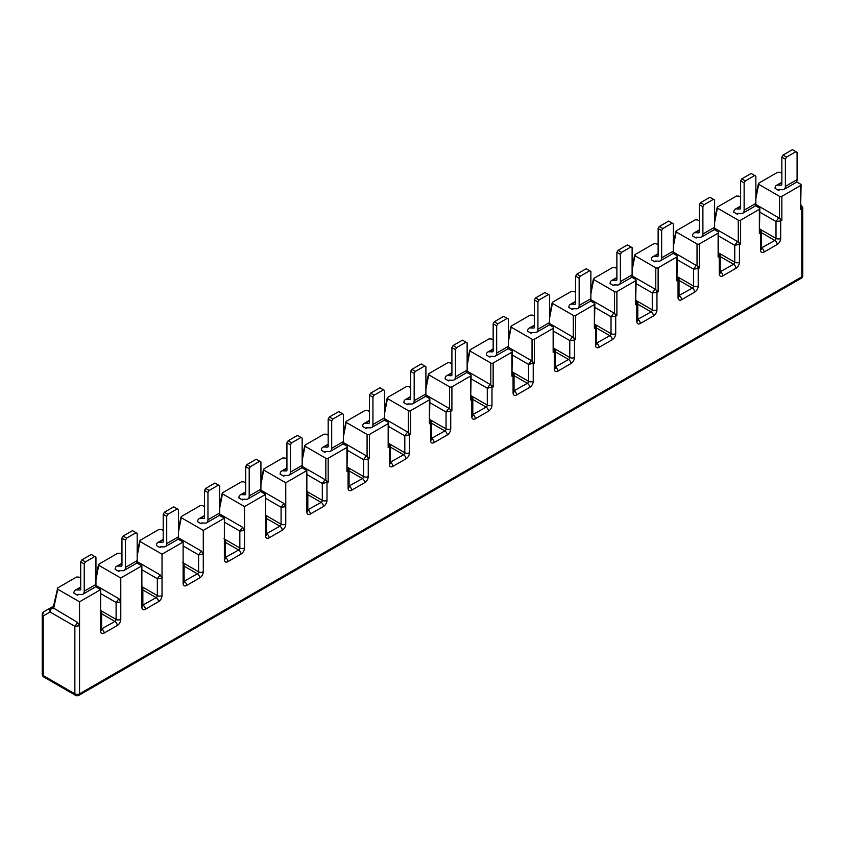 <?xml version="1.0" encoding="UTF-8"?>
<svg xmlns="http://www.w3.org/2000/svg" width="845" height="845" viewBox="0 0 845 845"><rect width="100%" height="100%" fill="white"/><g stroke="black" fill="none" stroke-linecap="round" stroke-linejoin="round"><path stroke-width="1.27" d="M95.95 584.434L95.95 557.172L94.777 556.496L85.398 561.904L81.891 559.876L80.719 561.904L84.225 563.932L84.225 591.194L95.95 584.434A6.633 3.824 -120 0 1 94.577 587.465L82.852 594.236A6.633 3.824 -120 0 0 84.225 591.194M82.852 594.236A6.633 3.824 -120 0 1 81.521 594.542L78.11 594.405A1.658 0.961 60 0 0 77.782 594.479A1.658 0.961 60 0 0 77.434 595.197L73.916 593.158A6.633 3.824 60 0 1 75.289 590.18A6.633 3.824 60 0 1 76.62 589.873L80.043 590A1.658 0.961 -120 0 0 80.37 589.926A1.658 0.961 -120 0 0 80.719 589.166L80.719 561.904M95.95 579.681L98.992 564.08L117.74 553.253L120.117 553.264L121.955 554.331M136.658 562.823L141.875 565.833L120.782 578.012L120.782 601.957L118.913 598.714L95.865 585.405M141.875 589.778L141.875 607.238A3.317 1.912 180 0 0 142.847 605.886L142.847 588.585L141.875 589.778L141.875 565.833M99.023 565.442L120.782 578.012M118.68 571.378A1.658 0.961 60 0 1 119.018 570.671A1.658 0.961 60 0 1 119.356 570.597L122.768 570.724A6.633 3.824 -120 0 0 124.099 570.417L135.823 563.657A6.633 3.824 -120 0 0 137.186 560.615L137.186 533.353L132.507 530.649L123.127 536.057L121.955 538.096L121.955 565.358A1.658 0.961 -120 0 1 121.617 566.118A1.658 0.961 -120 0 1 121.279 566.192L117.867 566.055A6.633 3.824 60 0 0 116.536 566.372A6.633 3.824 60 0 0 115.163 569.35L118.68 571.378L120.001 570.618M137.186 555.873L140.238 540.261L158.987 529.435L161.353 529.456L163.201 530.523M177.904 539.004L183.122 542.025L162.029 554.193L162.029 578.149L160.159 574.896L137.112 561.587M183.122 565.97L183.122 583.42A3.317 1.912 180 0 0 184.094 582.068L184.094 564.766L183.122 565.97L183.122 542.025M140.27 541.634L162.029 554.193M159.927 547.571A1.658 0.961 60 0 1 160.265 546.863A1.658 0.961 60 0 1 160.603 546.778L164.014 546.916A6.633 3.824 -120 0 0 165.345 546.609L177.059 539.839A6.633 3.824 -120 0 0 178.432 536.807L178.432 509.546L173.753 506.842L164.374 512.25L163.201 514.278L163.201 541.539A1.658 0.961 -120 0 1 162.863 542.3A1.658 0.961 -120 0 1 162.525 542.384L159.113 542.247A6.633 3.824 60 0 0 157.783 542.553A6.633 3.824 60 0 0 156.41 545.543L159.927 547.571L161.237 546.81M178.432 532.065L181.485 516.453L200.233 505.627L202.599 505.648L204.448 506.704M219.14 515.196L224.369 518.207L203.275 530.385L203.275 554.331L201.395 551.088L178.348 537.779M224.369 542.152L224.369 559.612A3.317 1.912 180 0 0 225.34 558.26L225.34 540.958L224.369 542.152L224.369 518.207M181.506 517.816L203.275 530.385M201.163 523.752A1.658 0.961 60 0 1 201.511 523.044A1.658 0.961 60 0 1 201.839 522.971L205.25 523.108A6.633 3.824 -120 0 0 206.592 522.791L218.306 516.031A6.633 3.824 -120 0 0 219.679 513L219.679 485.727L214.989 483.023L205.62 488.442L204.448 490.47L204.448 517.731A1.658 0.961 -120 0 1 204.099 518.492A1.658 0.961 -120 0 1 203.772 518.566L200.36 518.439A6.633 3.824 60 0 0 199.019 518.745A6.633 3.824 60 0 0 197.645 521.724L201.163 523.752L202.483 522.992M219.679 508.246L222.721 492.635L241.469 481.819L243.846 481.83L245.694 482.896M260.387 491.389L265.605 494.399L244.522 506.577L244.522 530.523L242.642 527.269L219.594 513.971M265.605 518.344L265.605 535.793A3.317 1.912 180 0 0 266.576 534.441L266.576 517.14L265.605 518.344L265.605 494.399M222.753 494.008L244.522 506.577M242.409 499.944A1.658 0.961 60 0 1 242.747 499.237A1.658 0.961 60 0 1 243.085 499.163L246.497 499.289A6.633 3.824 -120 0 0 247.828 498.983L259.552 492.223A6.633 3.824 -120 0 0 260.925 489.181L260.925 461.919L256.236 459.215L246.867 464.623L245.694 466.651L245.694 493.924A1.658 0.961 -120 0 1 245.346 494.674A1.658 0.961 -120 0 1 245.018 494.758L241.596 494.621A6.633 3.824 60 0 0 240.265 494.927A6.633 3.824 60 0 0 238.892 497.916L242.409 499.944L243.73 499.184M260.925 484.438L263.967 468.827L282.716 458.001L285.092 458.022L286.93 459.088M301.633 467.57L306.851 470.58L285.758 482.759L285.758 506.715L283.888 503.462L260.841 490.153M306.851 494.536L306.851 511.986A3.317 1.912 180 0 0 307.823 510.633L307.823 493.3L306.851 494.536L306.851 470.58M263.999 470.2L285.758 482.759M283.656 476.136A1.658 0.961 60 0 1 283.994 475.429A1.658 0.961 60 0 1 284.332 475.344L287.744 475.481A6.633 3.824 -120 0 0 289.075 475.175L300.799 468.405A6.633 3.824 -120 0 0 302.161 465.373L302.161 438.111L297.482 435.397L288.103 440.815L286.93 442.843L286.93 470.105A1.658 0.961 -120 0 1 286.592 470.866A1.658 0.961 -120 0 1 286.254 470.94L282.843 470.813A6.633 3.824 60 0 0 281.512 471.119A6.633 3.824 60 0 0 280.139 474.108L283.656 476.136L284.976 475.376M328.177 458.275A1.658 0.961 180 0 1 325.832 458.275L325.832 480.213L328.177 482.22L328.177 458.275L346.925 447.449A1.658 0.961 180 0 0 347.411 446.773A1.658 0.961 180 0 0 346.925 446.097L342.88 443.762M302.161 460.62L305.214 445.019L323.962 434.193L326.328 434.203L328.177 435.27M305.246 446.382L325.832 458.275M324.902 452.318A1.658 0.961 60 0 1 325.24 451.61A1.658 0.961 60 0 1 325.578 451.536L328.99 451.663A6.633 3.824 -120 0 0 330.321 451.357L342.035 444.597A6.633 3.824 -120 0 0 343.408 441.565L343.408 414.293L338.718 411.589L329.349 416.997L328.177 419.036L328.177 446.297A1.658 0.961 -120 0 1 327.839 447.058A1.658 0.961 -120 0 1 327.501 447.132L324.089 446.994A6.633 3.824 60 0 0 322.758 447.311A6.633 3.824 60 0 0 321.385 450.29L324.902 452.318L326.212 451.557M369.423 434.457A1.658 0.961 180 0 1 367.079 434.457L367.079 456.406L369.423 458.412L369.423 434.457L388.172 423.641A1.658 0.961 180 0 0 388.658 422.965A1.658 0.961 180 0 0 388.172 422.289L384.116 419.944M343.408 436.812L346.461 421.201L365.209 410.374L367.575 410.395L369.423 411.462M346.482 422.574L367.079 434.457M366.138 428.51A1.658 0.961 60 0 1 366.487 427.802A1.658 0.961 60 0 1 366.814 427.728L370.226 427.855A6.633 3.824 -120 0 0 371.568 427.549L383.281 420.778A6.633 3.824 -120 0 0 384.655 417.747L384.655 390.485L379.965 387.781L370.596 393.189L369.423 395.217L369.423 422.479A1.658 0.961 -120 0 1 369.075 423.239A1.658 0.961 -120 0 1 368.747 423.324L365.336 423.187A6.633 3.824 60 0 0 363.994 423.493A6.633 3.824 60 0 0 362.621 426.482L366.138 428.51L367.459 427.75M410.67 410.649A1.658 0.961 180 0 1 408.325 410.649L408.325 432.587L410.67 434.594L410.67 410.649L429.408 399.822A1.658 0.961 180 0 0 429.894 399.146A1.658 0.961 180 0 0 429.408 398.47L425.362 396.136M384.655 413.004L387.697 397.393L406.445 386.566L408.822 386.587L410.67 387.654M387.728 398.755L408.325 410.649M407.385 404.702A1.658 0.961 60 0 1 407.723 403.984A1.658 0.961 60 0 1 408.061 403.91L411.473 404.047A6.633 3.824 -120 0 0 412.804 403.741L424.528 396.97A6.633 3.824 -120 0 0 425.901 393.939L425.901 366.677L421.211 363.963L411.842 369.381L410.67 371.409L410.67 398.671A1.658 0.961 -120 0 1 410.321 399.431A1.658 0.961 -120 0 1 409.994 399.505L406.572 399.379A6.633 3.824 60 0 0 405.241 399.685A6.633 3.824 60 0 0 403.868 402.664L407.385 404.702L408.705 403.931M451.906 386.841A1.658 0.961 180 0 1 449.561 386.841L449.561 408.779L451.906 410.786L451.906 386.841L470.654 376.014A1.658 0.961 180 0 0 471.14 375.338A1.658 0.961 180 0 0 470.654 374.662L466.609 372.328M425.901 389.186L428.943 373.575L447.692 362.758L450.068 362.769L451.906 363.836M428.975 374.948L449.561 386.841M448.632 380.884A1.658 0.961 60 0 1 448.97 380.176A1.658 0.961 60 0 1 449.308 380.102L452.719 380.229A6.633 3.824 -120 0 0 454.05 379.923L465.764 373.163A6.633 3.824 -120 0 0 467.137 370.121L467.137 342.859L462.458 340.155L453.078 345.563L451.906 347.591L451.906 374.863A1.658 0.961 -120 0 1 451.568 375.624A1.658 0.961 -120 0 1 451.23 375.698L447.818 375.56A6.633 3.824 60 0 0 446.487 375.867A6.633 3.824 60 0 0 445.114 378.856L448.632 380.884L449.952 380.123M493.153 363.023A1.658 0.961 180 0 1 490.808 363.023L490.808 384.971L493.153 386.978L493.153 363.023L511.901 352.207A1.658 0.961 180 0 0 512.387 351.531A1.658 0.961 180 0 0 511.901 350.855L507.856 348.51M467.137 365.378L470.19 349.767L488.938 338.94L491.304 338.961L493.153 340.028M470.221 351.14L490.808 363.023M489.878 357.076A1.658 0.961 60 0 1 490.216 356.368A1.658 0.961 60 0 1 490.544 356.284L493.966 356.421A6.633 3.824 -120 0 0 495.297 356.115L507.011 349.344A6.633 3.824 -120 0 0 508.384 346.313L508.384 319.051L503.694 316.347L494.325 321.755L493.153 323.783L493.153 351.045A1.658 0.961 -120 0 1 492.815 351.805A1.658 0.961 -120 0 1 492.477 351.879L489.065 351.752A6.633 3.824 60 0 0 487.734 352.059A6.633 3.824 60 0 0 486.361 355.048L489.878 357.076L491.188 356.315M534.399 339.215A1.658 0.961 180 0 1 532.054 339.215L532.054 361.153L534.399 363.16L534.399 339.215L553.148 328.388A1.658 0.961 180 0 0 553.633 327.712A1.658 0.961 180 0 0 553.148 327.036L549.092 324.702M508.384 341.57L511.436 325.959L530.174 315.132L532.551 315.153L534.399 316.21M511.457 327.321L532.054 339.215M531.114 333.257A1.658 0.961 60 0 1 531.463 332.55A1.658 0.961 60 0 1 531.79 332.476L535.202 332.613A6.633 3.824 -120 0 0 536.543 332.296L548.257 325.536A6.633 3.824 -120 0 0 549.63 322.505L549.63 295.232L544.94 292.528L535.572 297.947L534.399 299.975L534.399 327.237A1.658 0.961 -120 0 1 534.051 327.997A1.658 0.961 -120 0 1 533.723 328.071L530.311 327.945A6.633 3.824 60 0 0 528.97 328.251A6.633 3.824 60 0 0 527.597 331.229L531.114 333.257L532.434 332.497M575.646 315.407A1.658 0.961 180 0 1 573.301 315.407L573.301 337.345L575.646 339.352L575.646 315.407L594.384 304.58A1.658 0.961 180 0 0 594.869 303.904A1.658 0.961 180 0 0 594.384 303.228L590.338 300.883M549.63 317.752L552.672 302.14L571.421 291.324L573.797 291.335L575.646 292.402M552.704 303.513L573.301 315.407M572.361 309.45A1.658 0.961 60 0 1 572.699 308.742A1.658 0.961 60 0 1 573.037 308.668L576.448 308.795A6.633 3.824 -120 0 0 577.779 308.488L589.504 301.728A6.633 3.824 -120 0 0 590.877 298.686L590.877 271.425L586.187 268.721L576.818 274.129L575.646 276.157L575.646 303.429A1.658 0.961 -120 0 1 575.297 304.179A1.658 0.961 -120 0 1 574.97 304.263L571.547 304.126A6.633 3.824 60 0 0 570.217 304.432A6.633 3.824 60 0 0 568.843 307.422L572.361 309.45L573.681 308.689M616.882 291.588A1.658 0.961 180 0 1 614.537 291.588L614.537 313.527L616.882 315.534L616.882 291.588L635.63 280.762A1.658 0.961 180 0 0 636.116 280.086A1.658 0.961 180 0 0 635.63 279.41L631.585 277.075M590.877 293.944L593.919 278.332L612.667 267.506L615.044 267.527L616.882 268.594M593.951 279.706L614.537 291.588M613.607 285.642A1.658 0.961 60 0 1 613.945 284.934A1.658 0.961 60 0 1 614.283 284.849L617.695 284.987A6.633 3.824 -120 0 0 619.026 284.68L630.74 277.91A6.633 3.824 -120 0 0 632.113 274.878L632.113 247.617L627.434 244.902L618.054 250.321L616.882 252.349L616.882 279.611A1.658 0.961 -120 0 1 616.544 280.371A1.658 0.961 -120 0 1 616.206 280.445L612.794 280.318A6.633 3.824 60 0 0 611.463 280.625A6.633 3.824 60 0 0 610.09 283.603L613.607 285.642L614.928 284.881M658.128 267.78A1.658 0.961 180 0 1 655.783 267.78L655.783 289.719L658.128 291.726L658.128 267.78L676.877 256.954A1.658 0.961 180 0 0 677.363 256.278A1.658 0.961 180 0 0 676.877 255.602L672.831 253.268M632.113 270.125L635.165 254.525L653.914 243.698L656.28 243.709L658.128 244.775M635.197 255.887L655.783 267.78M654.843 261.823A1.658 0.961 60 0 1 655.192 261.116A1.658 0.961 60 0 1 655.519 261.042L658.942 261.168A6.633 3.824 -120 0 0 660.272 260.862L671.986 254.102A6.633 3.824 -120 0 0 673.359 251.071L673.359 223.798L668.67 221.094L659.301 226.502L658.128 228.541L658.128 255.803A1.658 0.961 -120 0 1 657.79 256.563A1.658 0.961 -120 0 1 657.452 256.637L654.041 256.5A6.633 3.824 60 0 0 652.71 256.817A6.633 3.824 60 0 0 651.337 259.795L654.843 261.823L656.164 261.063M699.375 243.962A1.658 0.961 180 0 1 697.03 243.962L697.03 265.911L699.375 267.918L699.375 243.962L718.123 233.146A1.658 0.961 180 0 0 718.609 232.47A1.658 0.961 180 0 0 718.123 231.794L714.067 229.449M673.359 246.317L676.412 230.706L695.15 219.88L697.526 219.901L699.375 220.967M676.433 232.079L697.03 243.962M696.09 238.015A1.658 0.961 60 0 1 696.438 237.308A1.658 0.961 60 0 1 696.766 237.223L700.178 237.36A6.633 3.824 -120 0 0 701.519 237.054L713.233 230.284A6.633 3.824 -120 0 0 714.606 227.252L714.606 199.99L709.916 197.286L700.547 202.694L699.375 204.722L699.375 231.984A1.658 0.961 -120 0 1 699.026 232.745A1.658 0.961 -120 0 1 698.699 232.829L695.287 232.692A6.633 3.824 60 0 0 693.946 232.998A6.633 3.824 60 0 0 692.573 235.987L696.09 238.015L697.41 237.255M740.621 220.154A1.658 0.961 180 0 1 738.276 220.154L738.276 242.092L740.621 244.099L740.621 220.154L759.359 209.328A1.658 0.961 180 0 0 759.845 208.652A1.658 0.961 180 0 0 759.359 207.976L755.314 205.641M714.606 222.51L717.648 206.898L736.396 196.072L738.773 196.093L740.621 197.16M717.68 208.261L738.276 220.154M737.336 214.197A1.658 0.961 60 0 1 737.674 213.489A1.658 0.961 60 0 1 738.012 213.415L741.424 213.553A6.633 3.824 -120 0 0 742.755 213.236L754.479 206.476A6.633 3.824 -120 0 0 755.852 203.444L755.852 176.172L751.163 173.468L741.783 178.887L740.621 180.914L740.621 208.176A1.658 0.961 -120 0 1 740.273 208.937A1.658 0.961 -120 0 1 739.935 209.011L736.523 208.884A6.633 3.824 60 0 0 735.192 209.19A6.633 3.824 60 0 0 733.819 212.169L737.336 214.197L738.657 213.436M100.629 613.597L100.629 631.046A3.317 1.912 180 0 0 101.601 629.694L101.601 612.393L100.629 613.597L100.629 589.641L79.546 601.82L79.546 625.765L74.856 626.314L74.856 693.819L43.222 675.556L43.222 615.931A3.317 2.704 -120 0 1 43.908 611.706L43.908 611.706A3.317 1.912 -120 0 0 43.222 613.227M796.56 181.833L800.606 184.168A1.658 0.961 180 0 1 801.092 184.844A1.658 0.961 180 0 1 800.606 185.52L781.857 196.346A1.658 0.961 180 0 1 779.512 196.346L779.512 218.285L781.857 220.291L781.857 196.346M801.092 184.844L800.606 209.465L802.75 207.564M779.903 189.629L778.583 190.389L775.066 188.361A6.633 3.824 60 0 1 776.439 185.372A6.633 3.824 60 0 1 777.77 185.066L781.857 182.71M783.03 155.068L781.857 157.096L785.375 159.135L786.547 157.096L783.03 155.068L792.409 149.66L797.088 152.364L797.088 179.626A6.633 3.824 -120 0 1 795.715 182.668L784.002 189.428A6.633 3.824 -120 0 1 782.671 189.734L779.259 189.607A1.658 0.961 60 0 0 778.921 189.681A1.658 0.961 60 0 0 778.583 190.389M781.857 157.096L781.857 184.368A1.658 0.961 -120 0 1 781.519 185.118A1.658 0.961 -120 0 1 781.181 185.203L777.77 185.066M784.002 189.428A6.633 3.824 -120 0 0 785.375 186.396L785.375 159.135M795.916 151.688L786.547 157.096M742.755 213.236A6.633 3.824 -120 0 0 744.128 210.204L755.852 203.444M740.621 180.914L744.128 182.942L744.128 210.204M701.519 237.054A6.633 3.824 -120 0 0 702.892 234.023L714.606 227.252M699.375 204.722L702.892 206.75L702.892 234.023M660.272 260.862A6.633 3.824 -120 0 0 661.646 257.831L673.359 251.071M658.128 228.541L661.646 230.569L661.646 257.831M619.026 284.68A6.633 3.824 -120 0 0 620.399 281.638L632.113 274.878M616.882 252.349L620.399 254.377L620.399 281.638M577.779 308.488A6.633 3.824 -120 0 0 579.152 305.457L590.877 298.686M575.646 276.157L579.152 278.185L579.152 305.457M536.543 332.296A6.633 3.824 -120 0 0 537.916 329.265L549.63 322.505M534.399 299.975L537.916 302.003L537.916 329.265M495.297 356.115A6.633 3.824 -120 0 0 496.67 353.073L508.384 346.313M493.153 323.783L496.67 325.811L496.67 353.073M454.05 379.923A6.633 3.824 -120 0 0 455.423 376.891L467.137 370.121M451.906 347.591L455.423 349.629L455.423 376.891M412.804 403.741A6.633 3.824 -120 0 0 414.177 400.699L425.901 393.939M410.67 371.409L414.177 373.437L414.177 400.699M371.568 427.549A6.633 3.824 -120 0 0 372.941 424.517L384.655 417.747M369.423 395.217L372.941 397.245L372.941 424.517M330.321 451.357A6.633 3.824 -120 0 0 331.694 448.325L343.408 441.565M328.177 419.036L331.694 421.063L331.694 448.325M289.075 475.175A6.633 3.824 -120 0 0 290.448 472.133L302.161 465.373M286.93 442.843L290.448 444.871L290.448 472.133M247.828 498.983A6.633 3.824 -120 0 0 249.201 495.952L260.925 489.181M245.694 466.651L249.201 468.69L249.201 495.952M206.592 522.791A6.633 3.824 -120 0 0 207.965 519.759L219.679 513M204.448 490.47L207.965 492.498L207.965 519.759M165.345 546.609A6.633 3.824 -120 0 0 166.718 543.578L178.432 536.807M163.201 514.278L166.718 516.306L166.718 543.578M124.099 570.417A6.633 3.824 -120 0 0 125.472 567.386L137.186 560.615M121.955 538.096L125.472 540.124L125.472 567.386M77.434 595.197L78.754 594.436M94.777 556.496L91.26 554.457L81.891 559.876M744.128 182.942L745.301 180.914L741.783 178.887M754.68 175.496L745.301 180.914M702.892 206.75L704.065 204.722L700.547 202.694M713.433 199.314L704.065 204.722M661.646 230.569L662.818 228.541L659.301 226.502M672.187 223.122L662.818 228.541M620.399 254.377L621.571 252.349L618.054 250.321M630.94 246.941L621.571 252.349M579.152 278.185L580.325 276.157L576.818 274.129M589.704 270.749L580.325 276.157M537.916 302.003L539.089 299.975L535.572 297.947M548.458 294.556L539.089 299.975M496.67 325.811L497.842 323.783L494.325 321.755M507.211 318.375L497.842 323.783M455.423 349.629L456.596 347.591L453.078 345.563M465.975 342.183L456.596 347.591M414.177 373.437L415.349 371.409L411.842 369.381M424.729 365.991L415.349 371.409M372.941 397.245L374.113 395.217L370.596 393.189M383.482 389.809L374.113 395.217M331.694 421.063L332.867 419.036L329.349 416.997M342.236 413.617L332.867 419.036M290.448 444.871L291.62 442.843L288.103 440.815M301 437.435L291.62 442.843M249.201 468.69L250.373 466.651L246.867 464.623M259.753 461.243L250.373 466.651M207.965 492.498L209.137 490.47L205.62 488.442M218.506 485.051L209.137 490.47M166.718 516.306L167.891 514.278L164.374 512.25M177.26 508.87L167.891 514.278M125.472 540.124L126.644 538.096L123.127 536.057M136.024 532.677L126.644 538.096M84.225 563.932L85.398 561.904M77.666 622.522L79.546 625.765L79.546 693.819A3.317 1.912 180 0 1 74.856 693.819A3.317 1.912 120 0 0 75.543 695.34L43.908 677.077A3.317 1.912 -60 0 1 43.222 675.556A3.317 1.912 180 0 1 42.25 674.204L42.25 614.579A3.317 1.912 -0 0 0 43.222 615.931L50.045 611.991L74.856 626.314L77.666 622.522L53.108 607.808L57.745 587.888L76.494 577.061L78.87 577.082L80.719 578.149M53.172 607.481L52.39 607.925A3.317 1.912 -120 0 0 50.732 607.766L53.446 606.203L50.732 607.766A3.317 2.704 60 0 0 50.045 611.991A3.317 1.912 -60 0 1 52.39 607.925L53.594 608.622L57.777 589.261L79.546 601.82M755.852 198.691L758.894 183.08L777.643 172.264L780.009 172.274L781.857 173.341M778.815 217.725L776.006 221.506L780.685 220.967A2.651 1.532 -120 0 0 779.512 218.285L755.768 204.416M758.926 184.453L779.512 196.346M759.845 230.527A2.651 1.532 60 0 1 760.532 232.607L759.359 233.283L759.845 208.652M718.609 254.345A2.651 1.532 60 0 1 719.296 256.415L718.123 257.091L718.609 232.47M696.322 265.341L693.513 269.132L698.202 268.594A2.651 1.532 -120 0 0 697.03 265.911L673.275 252.032M677.363 278.153A2.651 1.532 60 0 1 678.049 280.223L676.877 280.899L677.363 256.278M636.116 301.971A2.651 1.532 60 0 1 636.803 304.042L635.63 304.718L636.116 280.086M594.869 325.779A2.651 1.532 60 0 1 595.556 327.849L594.384 328.525L594.869 303.904M572.593 336.775L569.784 340.567L574.473 340.028A2.651 1.532 -120 0 0 573.301 337.345L549.546 323.477M553.633 349.587A2.651 1.532 60 0 1 554.32 351.657L553.148 352.333L553.633 327.712M512.387 373.405A2.651 1.532 60 0 1 513.073 375.476L511.901 376.152L512.387 351.531M471.14 397.213A2.651 1.532 60 0 1 471.827 399.284L470.654 399.96L471.14 375.338M429.894 421.032A2.651 1.532 60 0 1 430.58 423.102L429.408 423.778L429.894 399.146M388.658 444.84A2.651 1.532 60 0 1 389.344 446.91L388.172 447.586L388.658 422.965M347.411 468.648A2.651 1.532 60 0 1 348.098 470.718L346.925 471.394L347.411 446.773M100.28 610.111L101.601 612.361M118.913 598.714L116.103 602.496L120.782 601.957L120.782 619.406A4.975 2.873 120 0 1 117.275 625.501L104.146 633.074A4.975 2.873 120 0 1 100.629 631.046M141.527 586.293L142.847 588.543M160.159 574.896L157.339 578.688L162.029 578.149L162.029 595.598A4.975 2.873 120 0 1 158.511 601.682L145.393 609.266A4.975 2.873 120 0 1 141.875 607.238M182.773 562.485L184.094 564.735M201.395 551.088L198.586 554.88L203.275 554.331L203.275 571.79A4.975 2.873 120 0 1 199.758 577.874L186.639 585.448A4.975 2.873 120 0 1 183.122 583.42M224.02 538.666L225.33 540.927M242.642 527.269L239.832 531.061L244.522 530.523L244.522 547.972A4.975 2.873 120 0 1 241.005 554.066L227.875 561.64A4.975 2.873 120 0 1 224.369 559.612M265.256 514.858L266.576 517.108M283.888 503.462L281.079 507.253L285.758 506.715L285.758 524.164A4.975 2.873 120 0 1 282.251 530.248L269.122 537.832A4.975 2.873 120 0 1 265.605 535.793M302.087 466.345L325.135 479.654L322.315 483.435L328.177 482.22M348.098 488.178L348.098 470.718L349.07 469.493L349.07 486.826A3.317 1.912 180 0 1 348.098 488.178A4.975 2.873 120 0 0 351.615 490.206L364.734 482.632A4.975 2.873 120 0 0 368.251 476.538L368.251 459.088L369.423 458.412M347.411 450.3L363.561 459.627L368.251 459.088A2.651 1.532 -120 0 0 367.079 456.406L366.371 455.835L363.561 459.627L363.561 476.538L348.415 467.792M390.316 445.716L390.316 463.007A3.317 1.912 180 0 1 389.344 464.359L389.344 446.91L390.305 445.674M384.57 418.719L407.617 432.027L404.808 435.819L410.67 434.594M430.263 419.627L431.552 421.898L431.552 439.199A3.317 1.912 180 0 1 430.58 440.551L430.58 423.102L431.552 421.866M425.817 394.911L448.864 408.219L446.054 412.001L451.906 410.786M471.51 395.819L472.799 398.09L472.799 415.381A3.317 1.912 180 0 1 471.827 416.743L471.827 399.284L472.799 398.048M467.053 371.092L490.111 384.401L487.29 388.193L493.153 386.978M512.746 372.001L514.045 374.272L514.045 391.573A3.317 1.912 180 0 1 513.073 392.925L513.073 375.476L514.045 374.24M508.299 347.284L531.347 360.593L528.537 364.375L534.399 363.16M553.993 348.193L555.281 350.464L555.292 367.765A3.317 1.912 180 0 1 554.32 369.117L554.32 351.657L555.281 350.432M595.556 345.299L595.556 327.849L596.528 326.624L596.528 343.947A3.317 1.912 180 0 1 595.556 345.299A4.975 2.873 120 0 0 599.073 347.337L612.202 339.753A4.975 2.873 120 0 0 615.709 333.669L615.709 316.21L616.882 315.534M594.869 307.432L611.03 316.759L615.709 316.21A2.651 1.532 -120 0 0 614.537 313.527L613.84 312.967L611.03 316.759L611.03 333.669L595.883 324.924M636.803 321.491L636.803 304.042L637.774 302.806L637.774 320.139A3.317 1.912 180 0 1 636.803 321.491A4.975 2.873 120 0 0 640.32 323.519L653.438 315.945A4.975 2.873 120 0 0 656.956 309.851L656.956 292.402L658.128 291.726M636.116 283.614L652.266 292.94L656.956 292.402A2.651 1.532 -120 0 0 655.783 289.719L655.086 289.159L652.266 292.94L652.266 309.851L637.13 301.116M678.049 297.683L678.049 280.223L679.021 278.998L679.021 296.331A3.317 1.912 180 0 1 678.049 297.683A4.975 2.873 120 0 0 681.566 299.711L694.685 292.127A4.975 2.873 120 0 0 698.202 286.043L698.202 268.594L699.375 267.918M720.267 255.222L720.267 272.512A3.317 1.912 180 0 1 719.296 273.864L719.296 256.415L720.267 255.211L718.609 252.824M714.521 228.224L737.569 241.533L734.759 245.325L740.621 244.099M760.236 229.143L761.503 231.414L761.503 248.705A3.317 1.912 180 0 1 760.532 250.057L760.532 232.607L761.503 231.35M50.732 607.766L43.908 611.706A3.317 3.317 0 0 0 42.25 614.579M349.07 469.524L347.411 467.127M366.371 455.835L343.323 442.526M613.84 312.967L590.792 299.658M655.086 289.159L632.028 275.85M737.569 241.533L738.276 242.092A2.651 1.532 -120 0 1 739.449 244.775L739.449 262.235A4.975 2.873 120 0 1 735.932 268.319L722.802 275.892A4.975 2.873 120 0 1 719.296 273.864M531.347 360.593L532.054 361.153A2.651 1.532 -120 0 1 533.227 363.836L533.227 381.296A4.975 2.873 120 0 1 529.709 387.38L516.591 394.953A4.975 2.873 120 0 1 513.073 392.925M490.111 384.401L490.808 384.971A2.651 1.532 -120 0 1 491.98 387.654L491.98 405.104A4.975 2.873 120 0 1 488.463 411.188L475.344 418.771A4.975 2.873 120 0 1 471.827 416.743M448.864 408.219L449.561 408.779A2.651 1.532 -120 0 1 450.734 411.462L450.734 428.911A4.975 2.873 120 0 1 447.227 435.006L434.098 442.579A4.975 2.873 120 0 1 430.58 440.551M407.617 432.027L408.325 432.587A2.651 1.532 -120 0 1 409.498 435.27L409.498 452.73A4.975 2.873 120 0 1 405.98 458.814L392.851 466.387A4.975 2.873 120 0 1 389.344 464.359M325.135 479.654L325.832 480.213A2.651 1.532 -120 0 1 327.004 482.896L327.004 500.356A4.975 2.873 120 0 1 323.487 506.44L310.368 514.013A4.975 2.873 120 0 1 306.851 511.986M95.411 586.631L100.629 589.641M57.777 589.261L57.28 588.437M80.719 587.507L76.62 589.873M121.955 563.699L117.867 566.055M163.201 539.881L159.113 542.247M204.448 516.073L200.36 518.439M245.694 492.265L241.596 494.621M286.93 468.447L282.843 470.813M328.177 444.639L324.089 446.994M369.423 420.821L365.336 423.187M410.67 397.013L406.572 399.379M451.906 373.205L447.818 375.56M493.153 349.386L489.065 351.752M534.399 325.578L530.311 327.945M575.646 301.771L571.547 304.126M616.882 277.952L612.794 280.318M658.128 254.144L654.041 256.5M699.375 230.326L695.287 232.692M740.621 206.518L736.523 208.884M429.408 423.778L429.408 399.822M388.172 447.586L388.172 423.641M346.925 471.394L346.925 447.449M801.092 206.719A2.651 1.532 60 0 1 801.778 208.789L801.778 276.843L79.546 693.819A3.317 1.912 -120 0 1 78.86 695.34L801.092 278.364A3.317 3.317 0 0 0 802.75 275.491A3.317 1.912 180 0 1 801.778 276.843A3.317 1.912 60 0 1 801.092 278.364M800.606 209.465L800.606 185.52M760.532 250.057A4.975 2.873 120 0 0 764.049 252.085L777.178 244.511A4.975 2.873 120 0 0 780.685 238.417L780.685 220.967L781.857 220.291M759.359 233.283L759.359 209.328M718.123 257.091L718.123 233.146M676.877 280.899L676.877 256.954M635.63 304.718L635.63 280.762M594.384 328.525L594.384 304.58M554.32 369.117A4.975 2.873 120 0 0 557.827 371.145L570.956 363.572A4.975 2.873 120 0 0 574.473 357.477L574.473 340.028L575.646 339.352M553.148 352.333L553.148 328.388M511.901 376.152L511.901 352.207M470.654 399.96L470.654 376.014M781.181 185.203L781.752 184.875M797.088 179.626L785.375 186.396M80.043 590L80.602 589.673M739.935 209.011L740.505 208.683M698.699 232.829L699.259 232.502M657.452 256.637L658.023 256.31M616.206 280.445L616.776 280.117M574.97 304.263L575.529 303.936M533.723 328.071L534.283 327.744M492.477 351.879L493.047 351.552M451.23 375.698L451.8 375.37M409.994 399.505L410.554 399.178M368.747 423.324L369.307 422.996M327.501 447.132L328.071 446.804M286.254 470.94L286.825 470.612M245.018 494.758L245.578 494.431M203.772 518.566L204.332 518.238M162.525 542.384L163.096 542.057M121.279 566.192L121.849 565.865M761.503 232.755L774.833 240.445L761.503 247.912M759.845 212.179L776.006 221.506L776.006 238.417L760.859 229.682M780.685 238.417A3.317 1.912 0 0 1 776.006 238.417A1.658 0.961 -60 0 1 774.833 240.445A3.317 1.912 60 0 1 777.178 244.511M764.049 252.085A3.317 1.912 60 0 0 761.704 248.029A1.658 0.961 -60 0 1 761.503 248.124M101.601 613.745L114.931 621.445L101.601 628.902M100.629 593.57L116.103 602.496L116.103 619.406L100.956 610.671M120.782 619.406A3.317 1.912 0 0 1 116.103 619.406A1.658 0.961 -60 0 1 114.931 621.445A3.317 1.912 60 0 1 117.275 625.501M104.146 633.074A3.317 1.912 60 0 0 101.801 629.018A1.658 0.961 -60 0 1 101.601 629.113M142.847 589.937L156.177 597.626L142.847 605.094M141.875 569.762L157.339 578.688L157.339 595.598L142.203 586.852M162.029 595.598A3.317 1.912 0 0 1 157.339 595.598A1.658 0.961 -60 0 1 156.177 597.626A3.317 1.912 60 0 1 158.511 601.682M145.393 609.266A3.317 1.912 60 0 0 143.048 605.21A1.658 0.961 -60 0 1 142.847 605.305M184.094 566.129L197.413 573.818L184.094 581.275M183.122 545.944L198.586 554.88L198.586 571.79L183.439 563.045M203.275 571.79A3.317 1.912 0 0 1 198.586 571.79A1.658 0.961 -60 0 1 197.413 573.818A3.317 1.912 60 0 1 199.758 577.874M186.639 585.448A3.317 1.912 60 0 0 184.294 581.392A1.658 0.961 -60 0 1 184.094 581.487M225.34 542.31L238.66 550L225.34 557.468M224.369 522.136L239.832 531.061L239.832 547.972L224.685 539.226M244.522 547.972A3.317 1.912 0 0 1 239.832 547.972A1.658 0.961 -60 0 1 238.66 550A3.317 1.912 60 0 1 241.005 554.066M227.875 561.64A3.317 1.912 60 0 0 225.541 557.584A1.658 0.961 -60 0 1 225.34 557.679M266.576 518.503L279.906 526.192L266.576 533.649M265.605 498.318L281.079 507.253L281.079 524.164L265.932 515.418M285.758 524.164A3.317 1.912 0 0 1 281.079 524.164A1.658 0.961 -60 0 1 279.906 526.192A3.317 1.912 60 0 1 282.251 530.248M269.122 537.832A3.317 1.912 60 0 0 266.777 533.765A1.658 0.961 -60 0 1 266.576 533.86M307.823 494.684L321.153 502.384L307.823 509.841M306.851 474.51L322.315 483.435L322.315 500.356L307.179 491.61M327.004 500.356A3.317 1.912 0 0 1 322.315 500.356A1.658 0.961 -60 0 1 321.153 502.384A3.317 1.912 60 0 1 323.487 506.44M310.368 514.013A3.317 1.912 60 0 0 308.024 509.957A1.658 0.961 -60 0 1 307.823 510.053M349.07 470.876L362.389 478.566L349.07 486.033M368.251 476.538A3.317 1.912 0 0 1 363.561 476.538A1.658 0.961 -60 0 1 362.389 478.566A3.317 1.912 60 0 1 364.734 482.632M351.615 490.206A3.317 1.912 60 0 0 349.27 486.15A1.658 0.961 -60 0 1 349.07 486.245M390.316 447.068L403.635 454.758L390.316 462.215M388.658 426.493L404.808 435.819L404.808 452.73L389.661 443.984M409.498 452.73A3.317 1.912 0 0 1 404.808 452.73A1.658 0.961 -60 0 1 403.635 454.758A3.317 1.912 60 0 1 405.98 458.814M392.851 466.387A3.317 1.912 60 0 0 390.517 462.331A1.658 0.961 -60 0 1 390.316 462.426M431.552 423.25L444.882 430.95L431.552 438.407M429.894 402.674L446.054 412.001L446.054 428.911L430.908 420.176M450.734 428.911A3.317 1.912 0 0 1 446.054 428.911A1.658 0.961 -60 0 1 444.882 430.95A3.317 1.912 60 0 1 447.227 435.006M434.098 442.579A3.317 1.912 60 0 0 431.753 438.523A1.658 0.961 -60 0 1 431.552 438.618M472.799 399.442L486.128 407.132L472.799 414.589M471.14 378.866L487.29 388.193L487.29 405.104L472.154 396.358M491.98 405.104A3.317 1.912 0 0 1 487.29 405.104A1.658 0.961 -60 0 1 486.128 407.132A3.317 1.912 60 0 1 488.463 411.188M475.344 418.771A3.317 1.912 60 0 0 472.999 414.705A1.658 0.961 -60 0 1 472.799 414.81M514.045 375.624L527.364 383.324L514.045 390.781M512.387 355.058L528.537 364.375L528.537 381.296L513.39 372.55M533.227 381.296A3.317 1.912 0 0 1 528.537 381.296A1.658 0.961 -60 0 1 527.364 383.324A3.317 1.912 60 0 1 529.709 387.38M516.591 394.953A3.317 1.912 60 0 0 514.246 390.897A1.658 0.961 -60 0 1 514.045 390.992M555.292 351.816L568.611 359.505L555.292 366.973M553.633 331.24L569.784 340.567L569.784 357.477L554.637 348.731M574.473 357.477A3.317 1.912 0 0 1 569.784 357.477A1.658 0.961 -60 0 1 568.611 359.505A3.317 1.912 60 0 1 570.956 363.572M557.827 371.145A3.317 1.912 60 0 0 555.492 367.089A1.658 0.961 -60 0 1 555.292 367.184M596.528 328.008L609.858 335.697L596.528 343.154M615.709 333.669A3.317 1.912 0 0 1 611.03 333.669A1.658 0.961 -60 0 1 609.858 335.697A3.317 1.912 60 0 1 612.202 339.753M599.073 347.337A3.317 1.912 60 0 0 596.728 343.271A1.658 0.961 -60 0 1 596.528 343.366M637.774 304.189L651.094 311.889L637.774 319.347M656.956 309.851A3.317 1.912 0 0 1 652.266 309.851A1.658 0.961 -60 0 1 651.094 311.889A3.317 1.912 60 0 1 653.438 315.945M640.32 323.519A3.317 1.912 60 0 0 637.975 319.463A1.658 0.961 -60 0 1 637.774 319.558M679.021 280.382L692.34 288.071L679.021 295.539M677.363 259.806L693.513 269.132L693.513 286.043L678.366 277.297M698.202 286.043A3.317 1.912 0 0 1 693.513 286.043A1.658 0.961 -60 0 1 692.34 288.071A3.317 1.912 60 0 1 694.685 292.127M681.566 299.711A3.317 1.912 60 0 0 679.222 295.655A1.658 0.961 -60 0 1 679.021 295.75M720.267 256.574L733.587 264.263L720.267 271.72M718.609 235.998L734.759 245.325L734.759 262.235L719.613 253.489M739.449 262.235A3.317 1.912 0 0 1 734.759 262.235A1.658 0.961 -60 0 1 733.587 264.263A3.317 1.912 60 0 1 735.932 268.319M722.802 275.892A3.317 1.912 60 0 0 720.468 271.837A1.658 0.961 -60 0 1 720.267 271.932M75.289 590.18L80.719 587.043M116.536 566.372L121.955 563.235M157.783 542.553L163.201 539.427M199.019 518.745L204.448 515.608M240.265 494.927L245.694 491.801M281.512 471.119L286.93 467.993M322.758 447.311L328.177 444.174M363.994 423.493L369.423 420.366M405.241 399.685L410.67 396.548M446.487 375.867L451.906 372.74M487.734 352.059L493.153 348.932M528.97 328.251L534.399 325.114M570.217 304.432L575.646 301.306M611.463 280.625L616.882 277.487M652.71 256.817L658.128 253.68M693.946 232.998L699.375 229.872M735.192 209.19L740.621 206.053M802.75 275.491L802.75 207.595L801.092 205.113M42.25 674.204A3.317 3.317 0 0 0 43.908 677.077M75.543 695.34A3.317 3.317 0 0 0 78.86 695.34M776.439 185.372L781.857 182.245M101.601 629.694L100.977 629.102M142.847 605.886L142.224 605.284M184.094 582.068L183.46 581.476M225.34 558.26L224.707 557.668M266.576 534.441L265.953 533.85M307.823 510.633L307.2 510.042M349.07 486.826L348.436 486.224M390.316 463.007L389.682 462.416M431.552 439.199L430.929 438.608M472.799 415.381L472.175 414.789M514.045 391.573L513.411 390.981M555.292 367.765L554.658 367.163M596.528 343.947L595.905 343.355M637.774 320.139L637.151 319.547M679.021 296.331L678.387 295.729M720.267 272.512L719.634 271.921M761.503 248.705L760.88 248.113M596.528 326.645L594.869 324.163M637.774 302.837L636.116 300.355M679.021 279.03L677.363 276.547M388.996 443.424L390.316 445.706M306.503 491.051L307.823 493.332M95.95 576.586L98.527 564.629M137.186 552.767L139.774 540.811M178.432 528.959L181.02 517.003M219.679 505.152L222.256 493.184M260.925 481.333L263.503 469.376M302.161 457.525L304.749 445.568M343.408 433.707L345.996 421.75M384.655 409.899L387.232 397.942M425.901 386.091L428.478 374.134M467.137 362.273L469.725 350.316M508.384 338.465L510.971 326.508M549.63 314.657L552.207 302.69M590.877 290.838L593.454 278.882M632.113 267.031L634.701 255.074M673.359 243.212L675.947 231.255M714.606 219.404L717.183 207.447M755.852 195.596L758.43 183.64"/></g></svg>
